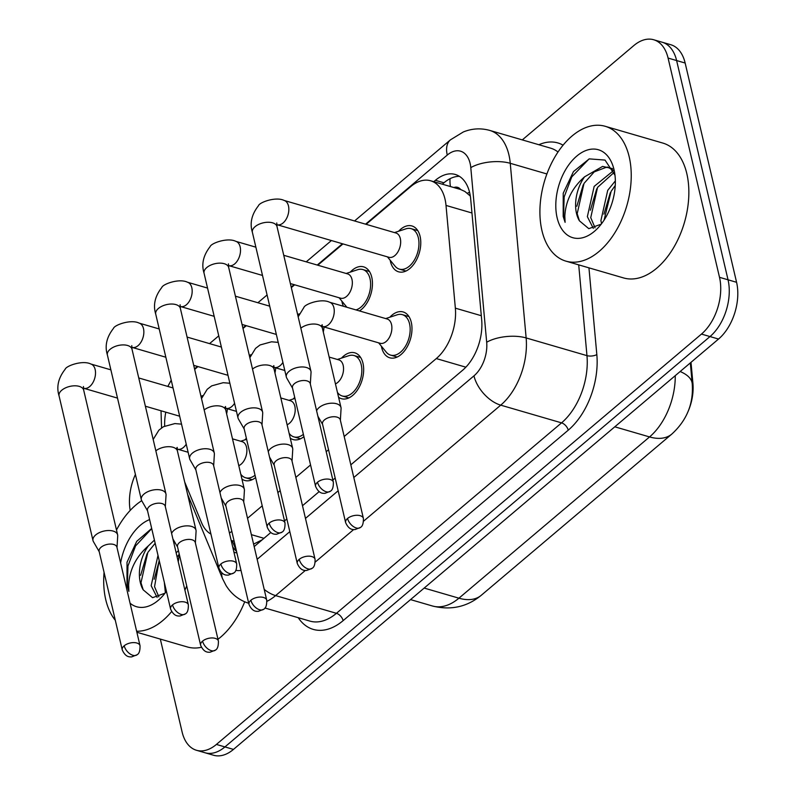 <?xml version="1.0" encoding="UTF-8"?>
<svg xmlns="http://www.w3.org/2000/svg" width="795" height="795" viewBox="0 0 795 795"><rect width="100%" height="100%" fill="white"/><g stroke="black" fill="none" stroke-linecap="round" stroke-linejoin="round"><path stroke-width="1.19" d="M255.593 477.557A23.88 14.598 106.2 0 1 244.79 480.468A23.88 14.598 106.2 0 1 241.928 479.047M303.919 436.664A23.88 14.598 106.2 0 1 293.126 439.575A23.88 14.598 106.2 0 1 290.255 438.154M341.492 358.108A23.88 14.598 106.2 0 1 354.809 352.841A23.88 14.598 106.2 0 1 362.967 363.216A23.88 14.598 106.2 0 1 358.297 388.695A23.88 14.598 106.2 0 1 341.462 398.692A23.88 14.598 106.2 0 1 338.591 397.262M389.818 317.225A23.88 14.598 106.2 0 1 403.144 311.948A23.88 14.598 106.2 0 1 411.293 322.333A23.88 14.598 106.2 0 1 406.633 347.812A23.88 14.598 106.2 0 1 389.788 357.8A23.88 14.598 106.2 0 1 381.63 347.425A23.88 14.598 106.2 0 1 381.381 346.203M227.37 408.729A23.88 14.598 106.2 0 1 226.635 413.837M275.706 367.837A23.88 14.598 106.2 0 1 274.961 372.954M324.032 326.944A23.88 14.598 106.2 0 1 323.297 332.062M350.277 272.119A23.88 14.598 106.2 0 1 363.603 266.852A23.88 14.598 106.2 0 1 371.762 277.226A23.88 14.598 106.2 0 1 359.449 310.925M343.44 306.264A23.88 14.598 106.2 0 1 342.098 302.319A23.88 14.598 106.2 0 1 341.84 301.096M398.613 231.236A23.88 14.598 106.2 0 1 411.929 225.959A23.88 14.598 106.2 0 1 420.088 236.344A23.88 14.598 106.2 0 1 415.417 261.823A23.88 14.598 106.2 0 1 398.583 271.81A23.88 14.598 106.2 0 1 390.425 261.436A23.88 14.598 106.2 0 1 390.176 260.213M344.185 436.495L436.296 358.575A42.135 25.768 -73.8 0 0 455.356 308.162L446.015 205.428A42.135 25.768 -73.8 0 0 445.001 199.088A42.135 25.768 -73.8 0 0 430.612 180.773A42.135 25.768 -73.8 0 0 410.707 186.606L366.127 224.319M470.322 196.037L464.896 191.476L460.663 189.528A14.042 8.586 -73.8 0 0 453.866 187.541M687.466 412.863A37.921 23.194 -73.8 0 0 692.932 383.488L691.004 362.331M430.612 180.773L460.484 189.468A42.135 25.768 106.2 0 1 460.663 189.528M253.585 544.128L262.201 539.805M247.523 518.28L262.221 505.839M277.872 492.592L280.198 490.624M295.849 477.388L310.557 464.946M326.208 451.709L328.534 449.741M184.688 481.979L201.622 522.822A42.135 25.768 -73.8 0 0 210.933 534.091M229.417 532.948A42.135 25.768 -73.8 0 0 231.842 531.388M165.777 412.168A42.135 25.768 -73.8 0 0 164.664 426.05M342.973 243.916L317.791 265.212M294.637 284.799L291.328 287.601M246.311 325.692L242.992 328.494M197.975 366.575L194.666 369.387M293.156 399.001A23.88 14.598 106.2 0 1 294.726 397.45M244.82 439.883A23.88 14.598 106.2 0 1 246.39 438.333M522.305 139.9L633.794 45.593A42.135 25.768 106.2 0 1 653.689 39.75A42.135 25.768 106.2 0 1 668.078 58.065L719.505 277.316A42.135 25.768 106.2 0 1 701.458 334.079L216.399 744.438L224.935 746.922A42.135 25.768 106.2 0 1 205.03 752.766A42.135 25.768 106.2 0 0 224.935 746.922L709.995 336.563L224.935 746.922L233.472 749.407A42.135 25.768 106.2 0 1 213.567 755.25L196.494 750.281A42.135 25.768 106.2 0 1 182.105 731.966L160.322 639.081M719.505 277.316L728.041 279.8A42.135 25.768 106.2 0 1 709.995 336.563A42.135 25.768 106.2 0 0 728.041 279.8L676.615 60.549L728.041 279.8L736.577 282.295A42.135 25.768 106.2 0 1 718.531 339.048L233.472 749.407M653.689 39.75L662.225 42.234A42.135 25.768 106.2 0 1 676.615 60.549A42.135 25.768 106.2 0 0 662.225 42.234L670.761 44.719A42.135 25.768 106.2 0 1 685.151 63.034L736.577 282.295M350.824 464.827L462.62 370.251A42.135 25.768 -73.8 0 0 481.681 319.838L470.7 199.128A42.135 25.768 -73.8 0 0 469.686 192.787A42.135 25.768 -73.8 0 0 455.297 174.473A42.135 25.768 -73.8 0 0 435.402 180.306L433.762 181.687M442.298 184.172L443.938 182.79A42.135 25.768 106.2 0 1 459.391 176.321M130.201 510.42A42.135 25.768 106.2 0 1 135.408 474.416M216.399 744.438A42.135 25.768 106.2 0 1 196.494 750.281M254.161 546.602A42.135 25.768 -73.8 0 0 254.251 546.533L270.787 532.541M284.521 520.924L286.846 518.956M302.498 505.719L319.113 491.658M332.847 480.031L335.172 478.063M233.949 552.247A42.135 25.768 -73.8 0 0 234.356 552.366A42.135 25.768 -73.8 0 0 236.88 552.883M236.503 551.283A42.135 25.768 106.2 0 1 232.657 546.741M387.423 256.865L395.045 266.146A21.067 12.889 -73.8 0 0 399.368 269.117A21.067 12.889 -73.8 0 0 414.225 260.303A21.067 12.889 -73.8 0 0 418.349 237.814A21.067 12.889 -73.8 0 0 411.144 228.662A21.067 12.889 -73.8 0 0 405.907 228.841L394.499 232.587M277.097 224.727L388.914 257.292A12.641 7.731 -73.8 0 0 397.838 252.005A12.641 7.731 -73.8 0 0 400.302 238.51A12.641 7.731 -73.8 0 0 395.99 233.024L284.163 200.459A12.641 7.731 -73.8 0 1 288.476 205.955A12.641 7.731 -73.8 0 1 283.557 222.54A12.641 7.731 -73.8 0 1 277.097 224.727L276.69 224.617M310.328 384.005L311.044 372.368A12.641 6.787 166.8 0 0 310.944 371.275A12.641 6.787 166.8 0 0 306.492 367.519A12.641 6.787 166.8 0 0 289.042 371.364A12.641 6.787 166.8 0 0 286.339 377.049A12.641 6.787 166.8 0 0 286.737 378.062L292.55 388.169M317.523 482.227A9.133 4.899 166.8 0 1 326.944 479.047A9.133 4.899 166.8 0 1 333.353 482.168L310.239 383.617A9.133 4.899 166.8 0 0 307.019 380.904A9.133 4.899 166.8 0 0 294.408 383.687A9.133 4.899 166.8 0 0 292.461 387.791L315.575 486.341C319.232 494.699 323.953 493.119 324.897 493.367L330.362 491.221A9.133 5.307 49.8 0 1 326.218 491.757A9.133 5.307 -130.2 0 1 317.523 482.227A9.133 4.899 166.8 0 0 315.575 486.341M378.639 342.854L386.251 352.135A21.067 12.889 -73.8 0 0 390.574 355.107A21.067 12.889 -73.8 0 0 405.43 346.292A21.067 12.889 -73.8 0 0 409.554 323.803A21.067 12.889 -73.8 0 0 402.359 314.651A21.067 12.889 -73.8 0 0 397.122 314.83L385.704 318.576M391.518 324.499A12.641 7.731 -73.8 0 0 387.195 319.014L329.577 302.229A12.641 7.731 -73.8 0 1 333.89 307.725A12.641 7.731 -73.8 0 1 328.961 324.31A12.641 7.731 -73.8 0 1 322.512 326.507L380.129 343.281A12.641 7.731 -73.8 0 0 389.043 337.994A12.641 7.731 -73.8 0 0 391.518 324.499M340.369 420.227L341.075 408.59A12.641 6.787 166.8 0 0 340.985 407.507A12.641 6.787 166.8 0 0 336.533 403.751A12.641 6.787 166.8 0 0 319.073 407.597A12.641 6.787 166.8 0 0 316.609 410.786M347.564 518.459A9.133 4.899 166.8 0 1 356.975 515.279A9.133 4.899 166.8 0 1 363.394 518.4L340.28 419.849A9.133 4.899 166.8 0 0 337.06 417.137A9.133 4.899 166.8 0 0 324.449 419.909A9.133 4.899 166.8 0 0 322.502 424.013L345.616 522.563C349.273 530.931 353.994 529.351 354.938 529.599L360.403 527.453A9.133 5.307 49.8 0 1 356.259 527.979A9.133 5.307 -130.2 0 1 347.564 518.459A9.133 4.899 166.8 0 0 345.616 522.563M355.971 309.921A21.067 12.889 -73.8 0 0 370.013 278.707A21.067 12.889 -73.8 0 0 362.818 269.545A21.067 12.889 -73.8 0 0 357.581 269.724L346.163 273.47M290.374 283.557L340.588 298.185A12.641 7.731 -73.8 0 0 349.502 292.898A12.641 7.731 -73.8 0 0 351.976 279.403A12.641 7.731 -73.8 0 0 347.654 273.907L283.745 255.294M261.992 424.888L262.708 413.251A12.641 6.787 166.8 0 0 262.618 412.168A12.641 6.787 166.8 0 0 258.166 408.411A12.641 6.787 166.8 0 0 240.706 412.257A12.641 6.787 166.8 0 0 238.003 417.941A12.641 6.787 166.8 0 0 238.401 418.955L244.214 429.062M269.197 523.12A9.133 4.899 166.8 0 1 278.608 519.93A9.133 4.899 166.8 0 1 285.017 523.05L261.903 424.51A9.133 4.899 166.8 0 0 258.683 421.797A9.133 4.899 166.8 0 0 246.082 424.57A9.133 4.899 166.8 0 0 244.125 428.674L267.239 527.224C270.896 535.591 275.627 534.011 276.571 534.26L282.026 532.113A9.133 5.307 49.8 0 1 277.892 532.64A9.133 5.307 -130.2 0 1 269.197 523.12A9.133 4.899 166.8 0 0 267.239 527.224M339.097 297.747L346.709 307.039A21.067 12.889 -73.8 0 0 346.918 307.277M213.666 465.781L214.372 454.144A12.641 6.787 166.8 0 0 214.282 453.051A12.641 6.787 166.8 0 0 209.83 449.294A12.641 6.787 166.8 0 0 192.38 453.14A12.641 6.787 166.8 0 0 189.667 458.824A12.641 6.787 166.8 0 0 190.075 459.838L195.888 469.944M220.861 564.013A9.133 4.899 166.8 0 1 230.272 560.823A9.133 4.899 166.8 0 1 236.691 563.943L213.577 465.393A9.133 4.899 166.8 0 0 210.357 462.68A9.133 4.899 166.8 0 0 197.746 465.463A9.133 4.899 166.8 0 0 195.799 469.567L218.913 568.117C222.57 576.474 227.291 574.894 228.235 575.153L233.7 572.996A9.133 5.307 49.8 0 1 229.556 573.533A9.133 5.307 -130.2 0 1 220.861 564.013A9.133 4.899 166.8 0 0 218.913 568.117M322.223 327.331A21.067 12.889 -73.8 0 0 322.273 326.437M165.33 506.663L166.046 495.027A12.641 6.787 166.8 0 0 165.956 493.943A12.641 6.787 166.8 0 0 161.494 490.187A12.641 6.787 166.8 0 0 144.044 494.033A12.641 6.787 166.8 0 0 141.341 499.717A12.641 6.787 166.8 0 0 141.739 500.731L147.552 510.837M172.535 604.896A9.133 4.899 166.8 0 1 181.946 601.716A9.133 4.899 166.8 0 1 188.355 604.836L165.241 506.286A9.133 4.899 166.8 0 0 162.021 503.573A9.133 4.899 166.8 0 0 149.42 506.345A9.133 4.899 166.8 0 0 147.463 510.45L170.577 609C174.234 617.367 178.964 615.787 179.909 616.036L185.364 613.889A9.133 5.307 49.8 0 1 181.23 614.416A9.133 5.307 -130.2 0 1 172.535 604.896A9.133 4.899 166.8 0 0 170.577 609M273.887 368.224A21.067 12.889 -73.8 0 0 273.937 367.33M117.004 547.556L117.71 535.919A12.641 6.787 166.8 0 0 117.62 534.826A12.641 6.787 166.8 0 0 113.168 531.08A12.641 6.787 166.8 0 0 95.708 534.926A12.641 6.787 166.8 0 0 93.005 540.6A12.641 6.787 166.8 0 0 93.413 541.614L99.226 551.72M124.199 645.788A9.133 4.899 166.8 0 1 133.61 642.598A9.133 4.899 166.8 0 1 140.029 645.719L116.915 547.169A9.133 4.899 166.8 0 0 113.695 544.456A9.133 4.899 166.8 0 0 101.084 547.238A9.133 4.899 166.8 0 0 99.137 551.342L122.251 649.893C125.908 658.25 130.628 656.67 131.573 656.928L137.038 654.772A9.133 5.307 49.8 0 1 132.894 655.309A9.133 5.307 -130.2 0 1 124.199 645.788A9.133 4.899 166.8 0 0 122.251 649.893M225.561 409.107A21.067 12.889 -73.8 0 0 225.611 408.213M337.458 392.472L337.925 393.028A21.067 12.889 -73.8 0 0 342.248 395.99A21.067 12.889 -73.8 0 0 357.104 387.175A21.067 12.889 -73.8 0 0 361.218 364.696A21.067 12.889 -73.8 0 0 354.023 355.534A21.067 12.889 -73.8 0 0 348.786 355.713L337.368 359.459M335.45 383.876A12.641 7.731 -73.8 0 0 343.182 365.392A12.641 7.731 -73.8 0 0 338.869 359.897L329.16 357.074M292.033 461.12L292.749 449.483A12.641 6.787 166.8 0 0 292.659 448.39A12.641 6.787 166.8 0 0 288.197 444.644A12.641 6.787 166.8 0 0 270.747 448.489A12.641 6.787 166.8 0 0 268.283 451.679M299.238 559.352A9.133 4.899 166.8 0 1 308.649 556.162A9.133 4.899 166.8 0 1 315.059 559.282L291.944 460.732A9.133 4.899 166.8 0 0 288.724 458.019A9.133 4.899 166.8 0 0 276.123 460.802A9.133 4.899 166.8 0 0 274.166 464.906L297.28 563.456C300.937 571.814 305.658 570.234 306.602 570.492L312.067 568.336A9.133 5.307 49.8 0 1 307.933 568.872A9.133 5.307 -130.2 0 1 299.238 559.352A9.133 4.899 166.8 0 0 297.28 563.456M287.114 424.759A12.641 7.731 -73.8 0 0 294.846 406.285A12.641 7.731 -73.8 0 0 290.533 400.789L280.824 397.957M243.707 502.003L244.413 490.366A12.641 6.787 166.8 0 0 244.323 489.283A12.641 6.787 166.8 0 0 239.871 485.526A12.641 6.787 166.8 0 0 222.411 489.372A12.641 6.787 166.8 0 0 219.947 492.562M250.902 600.235A9.133 4.899 166.8 0 1 260.313 597.055A9.133 4.899 166.8 0 1 266.732 600.175L243.618 501.625A9.133 4.899 166.8 0 0 240.398 498.912A9.133 4.899 166.8 0 0 227.787 501.695A9.133 4.899 166.8 0 0 225.84 505.799L248.954 604.339C252.601 612.707 257.332 611.126 258.276 611.375L263.731 609.228A9.133 5.307 49.8 0 1 259.597 609.755A9.133 5.307 -130.2 0 1 250.902 600.235A9.133 4.899 166.8 0 0 248.954 604.339M289.132 433.354L289.589 433.921A21.067 12.889 -73.8 0 0 293.911 436.882A21.067 12.889 -73.8 0 0 303.382 434.358M238.778 465.651A12.641 7.731 -73.8 0 0 246.52 447.168A12.641 7.731 -73.8 0 0 242.197 441.672L232.498 438.85M195.371 542.896L196.087 531.259A12.641 6.787 166.8 0 0 195.997 530.176A12.641 6.787 166.8 0 0 191.535 526.419A12.641 6.787 166.8 0 0 174.085 530.265A12.641 6.787 166.8 0 0 171.611 533.455M202.576 641.128A9.133 4.899 166.8 0 1 211.987 637.938A9.133 4.899 166.8 0 1 218.396 641.058L195.282 542.518A9.133 4.899 166.8 0 0 192.062 539.805A9.133 4.899 166.8 0 0 179.461 542.578A9.133 4.899 166.8 0 0 177.504 546.682L200.618 645.232C204.275 653.589 208.996 652.009 209.94 652.268L215.405 650.121A9.133 5.307 49.8 0 1 211.271 650.648A9.133 5.307 -130.2 0 1 202.576 641.128A9.133 4.899 166.8 0 0 200.618 645.232M240.796 474.247L241.253 474.804A21.067 12.889 -73.8 0 0 245.576 477.765A21.067 12.889 -73.8 0 0 255.046 475.241M541.952 230.62A70.228 42.95 106.2 0 1 555.675 155.671A70.228 42.95 106.2 0 1 605.214 126.296A70.228 42.95 106.2 0 1 629.193 156.814A70.228 42.95 106.2 0 1 615.469 231.772A70.228 42.95 106.2 0 1 565.941 261.148A70.228 42.95 106.2 0 1 541.952 230.62M605.214 126.296L662.831 143.07A70.228 42.95 106.2 0 1 686.81 173.598A70.228 42.95 106.2 0 1 673.087 248.547A70.228 42.95 106.2 0 1 623.558 277.932L565.941 261.148M614.118 172.426L597.562 187.372L590.745 217.651L595.067 227.867M613.452 170.686L594.173 186.388L587.356 216.667L593.328 228.404M615.35 180.892L607.728 190.333L600.901 220.613L601.577 223.683M612.478 168.6L602.6 166.413L584.573 176.828A31.75 19.418 106.2 0 0 576.524 213.507A31.75 19.418 106.2 0 0 579.416 220.821L588.787 228.652L601.209 224.16M609.04 167.596L605.989 167.407L594.183 171.919L584.007 183.426L577.19 213.706L579.416 220.821M613.263 170.249L607.38 167M615.26 185.483L611.117 191.327L604.091 220.096M614.018 169.653A45.802 28.004 106.2 0 1 614.485 171.869A45.802 28.004 106.2 0 1 598.228 227.678A45.802 28.004 106.2 0 1 557.126 217.78A45.802 28.004 106.2 0 1 576.753 156.098A45.802 28.004 106.2 0 1 614.018 169.653M614.982 175.218L605.025 160.073L589.254 158.881L573.483 171.551L563.228 193.205L563.188 216.449L565.096 222.342L564.818 216.091C565.672 200.777 572.251 187.69 584.573 176.828M610.312 192.718L603.942 214.163M596.757 188.773L590.387 210.218M583.212 184.828L576.832 206.273M589.045 158.95L571.774 176.878L564.152 196.961L563.566 216.558L565.096 222.342M115.305 620.269A70.228 42.95 106.2 0 1 105.745 599.649A70.228 42.95 106.2 0 1 104.066 572.38M116.487 529.987A70.228 42.95 106.2 0 1 141.719 500.681M159.189 560.455L154.538 586.68L158.871 596.896M157.996 555.367L151.149 585.696L157.122 597.433M164.336 582.387L165.37 592.712M155.164 543.263L147.81 552.455L140.983 582.735L143.209 589.85L152.58 597.681L165.002 593.189M143.209 589.85A31.75 19.418 106.2 0 1 140.317 582.546A31.75 19.418 106.2 0 1 148.367 545.857L154.419 540.093M175.079 542.687L173.926 543.323M173.926 540.689L173.37 540.918M179.054 554.513L177.126 556.967M178.418 550.597L176.182 552.923M179.104 553.489A45.802 28.004 106.2 0 1 178.259 561.767M166.423 591.281A45.802 28.004 106.2 0 1 162.031 596.707A45.802 28.004 106.2 0 1 130.052 603.206M151.686 528.456L136.73 541.335L127.021 562.234L126.991 585.478L128.889 591.371L128.621 585.12C129.466 569.806 136.044 556.719 148.367 545.857M120.611 562.959A45.802 28.004 106.2 0 1 149.609 519.592M244.691 601.815A70.228 42.95 106.2 0 1 217.979 639.269M201.373 647.299A70.228 42.95 106.2 0 1 187.352 646.961L136.869 632.254M186.716 585.935A70.228 42.95 106.2 0 1 184.907 590.119M171.621 611.584A70.228 42.95 106.2 0 1 136.631 631.23M159.239 560.664L154.18 579.247M147.005 553.857L140.636 575.302M151.726 528.615L135.577 545.907L127.955 565.99L127.369 585.587L128.889 591.371M471.962 212.99L446.015 205.428M450.437 186.547A42.135 24.506 -130.2 0 1 450.069 178.676M692.932 383.488L692.177 383.269M467.331 193.225A42.135 18.017 -5.2 0 1 469.567 192.281M481.313 315.714L455.356 308.162M465.85 367.181L436.296 358.575M263.96 538.314L251.359 534.647M481.214 595.336A49.161 28.59 -130.2 0 1 458.934 598.188L649.555 436.932A49.161 28.59 49.8 0 0 671.835 434.07L481.214 595.336C466.983 607.002 450.705 610.55 432.401 605.979A56.187 34.354 -73.8 0 0 458.934 598.188L424.182 588.071M680.142 371.523A49.161 21.018 -5.2 0 1 692.216 383.687C693.687 403.472 686.89 420.277 671.835 434.07M614.793 426.806L649.555 436.932A56.187 34.354 -73.8 0 0 675.263 375.657M685.151 63.034L668.078 58.065M718.531 339.048L701.458 334.079M443.938 182.79L435.402 180.306M353.805 477.517L473.969 375.856A28.093 17.182 -73.8 0 0 486.679 342.248L470.789 167.616A28.093 17.182 -73.8 0 0 470.113 163.382A28.093 17.182 -73.8 0 0 447.257 155.065L365.581 224.16M447.257 155.065A28.093 16.337 49.8 0 1 450.457 139.831L463.326 131.96C472.021 128.452 480.816 127.945 489.72 130.41A56.187 34.354 106.2 0 1 508.909 154.836A56.187 34.354 106.2 0 1 510.251 163.303L546.9 173.966M538.871 144.73A63.203 38.657 106.2 0 1 563.089 145.177M558.01 152.014A56.187 34.354 -73.8 0 0 550.538 148.128L489.72 130.41M588.946 267.845L596.826 354.57A63.203 38.657 106.2 0 1 568.236 430.184L343.122 620.637A63.203 38.657 106.2 0 1 298.224 617.695M470.789 167.616A28.093 12.005 -5.2 0 1 510.251 163.303L526.141 337.935L586.968 355.643L578.71 264.864M486.679 342.248A28.093 12.005 -5.2 0 1 526.141 337.935A56.187 34.354 106.2 0 1 500.721 405.152L561.548 422.861A56.187 34.354 -73.8 0 0 586.968 355.643A7.026 3.001 174.8 0 0 596.826 354.57M305.33 570.462L275.607 595.604L336.434 613.313L561.548 422.861A7.026 4.084 -130.2 0 1 568.236 430.184M264.198 589.393A28.093 16.337 49.8 0 0 275.607 595.604A56.187 34.354 106.2 0 1 266.921 601.338M264.934 608.006L309.891 621.094A56.187 34.354 -73.8 0 0 336.434 613.313A7.026 4.084 -130.2 0 1 343.122 620.637M473.969 375.856A28.093 16.337 49.8 0 0 500.721 405.152L363.603 521.152M353.656 529.569L315.277 562.045M342.416 243.757L317.245 265.053M294.09 284.64L291.199 287.084M269.535 305.419L268.909 305.936M245.754 325.533L242.873 327.977M221.199 346.302L220.583 346.829M197.428 366.416L194.536 368.86M235.877 570.283A28.093 17.182 -73.8 0 0 240.984 570.383M257.143 559.302L289.817 531.646M305.469 518.41L338.153 490.763M187.58 494.321L222.59 578.75A28.093 17.679 -22.5 0 1 221.795 572.907M276.769 222.968L277.008 226.575A12.641 6.787 166.8 0 0 268.134 222.252A12.641 6.787 166.8 0 0 255.096 226.664A12.641 6.787 166.8 0 0 254.629 227.082A12.641 6.787 166.8 0 0 252.393 232.339L286.339 377.049M321.657 325.483L322.184 324.748L322.422 328.345A12.641 6.787 166.8 0 0 313.786 324.022A12.641 6.787 166.8 0 0 300.838 328.166M228.364 265.51L228.761 265.619A12.641 7.731 -73.8 0 0 235.221 263.433A12.641 7.731 -73.8 0 0 240.15 246.838A12.641 7.731 -73.8 0 0 235.827 241.342L255.871 247.175M228.433 263.861L228.682 267.458A12.641 6.787 166.8 0 0 219.798 263.135A12.641 6.787 166.8 0 0 206.77 267.547A12.641 6.787 166.8 0 0 206.293 267.975A12.641 6.787 166.8 0 0 204.067 273.232L238.003 417.941M180.028 306.403L180.435 306.502A12.641 7.731 -73.8 0 0 186.895 304.316A12.641 7.731 -73.8 0 0 191.814 287.73A12.641 7.731 -73.8 0 0 187.501 282.235L207.545 288.068M180.107 304.753L180.346 308.351A12.641 6.787 166.8 0 0 171.472 304.028A12.641 6.787 166.8 0 0 158.434 308.44A12.641 6.787 166.8 0 0 157.957 308.858A12.641 6.787 166.8 0 0 155.731 314.124L189.667 458.824M131.702 347.286L132.099 347.395A12.641 7.731 -73.8 0 0 138.559 345.209A12.641 7.731 -73.8 0 0 143.488 328.613A12.641 7.731 -73.8 0 0 139.165 323.118L159.209 328.961M131.771 345.636L132.01 349.234A12.641 6.787 166.8 0 0 123.136 344.911A12.641 6.787 166.8 0 0 110.108 349.323A12.641 6.787 166.8 0 0 109.63 349.75A12.641 6.787 166.8 0 0 107.395 355.007L141.341 499.717M83.366 388.179L83.773 388.288A12.641 7.731 -73.8 0 0 90.223 386.092A12.641 7.731 -73.8 0 0 95.152 369.506A12.641 7.731 -73.8 0 0 90.839 364.011L110.883 369.844M83.445 386.529L83.684 390.126A12.641 6.787 166.8 0 0 74.8 385.804A12.641 6.787 166.8 0 0 61.771 390.216A12.641 6.787 166.8 0 0 61.294 390.633A12.641 6.787 166.8 0 0 59.069 395.9L93.005 540.6M273.321 366.376L273.848 365.63L274.086 369.238A12.641 6.787 166.8 0 0 265.451 364.915A12.641 6.787 166.8 0 0 252.502 369.059M284.799 370.48L274.176 367.389A12.641 7.731 -73.8 0 0 280.635 365.203A12.641 7.731 -73.8 0 0 282.901 362.411M224.995 407.269L225.522 406.523L225.76 410.121A12.641 6.787 166.8 0 0 217.124 405.798A12.641 6.787 166.8 0 0 204.176 409.942M236.463 411.373L225.84 408.282A12.641 7.731 -73.8 0 0 232.299 406.096A12.641 7.731 -73.8 0 0 234.565 403.303M176.659 448.151L177.186 447.416L177.424 451.013A12.641 6.787 166.8 0 0 168.788 446.691A12.641 6.787 166.8 0 0 155.84 450.835M188.127 452.266L177.514 449.165A12.641 7.731 -73.8 0 0 183.973 446.979A12.641 7.731 -73.8 0 0 186.239 444.186M232.2 540.699L236.403 550.846M234.157 541.266L231.166 540.401M690.328 362.908L692.216 383.687M432.401 605.979L410.538 599.609M222.59 578.75L226.028 585.478C231.564 594.372 239.245 600.344 249.073 603.385M161.554 427.919L161.027 410.776M167.825 386.43L171.223 380.169M450.457 139.831L354.56 220.96M331.406 240.547L306.224 261.843M267.08 294.965L257.898 302.736M218.754 335.848L209.562 343.619M333.353 482.168C333.453 487.176 332.459 490.197 330.362 491.221M411.144 228.662L417.743 230.58M284.163 200.459C275.915 196.315 259.309 202.367 258.474 205.726C251.618 214.451 249.59 223.325 252.393 232.339M399.368 269.117L405.967 271.035M277.008 226.575L310.944 371.275M363.394 518.4C363.494 523.408 362.5 526.429 360.403 527.453M402.359 314.651L408.958 316.569M298.175 316.817L303.879 307.506C304.724 304.137 321.329 298.085 329.577 302.229M390.574 355.107L397.172 357.025M322.422 328.345L340.985 407.507M322.591 424.401L317.881 416.212M285.017 523.05C285.127 528.069 284.123 531.08 282.026 532.113M362.818 269.545L369.417 271.463M235.827 241.342C227.589 237.198 210.983 243.25 210.138 246.619C203.291 255.344 201.264 264.208 204.067 273.232M262.499 275.448L228.761 265.619M228.682 267.458L262.618 412.168M236.691 563.943C236.791 568.952 235.797 571.973 233.7 572.996M297.837 314.363L299.367 313.856M298.98 314.701L297.578 314.293M269.714 306.174L235.419 296.187M187.501 282.235C179.253 278.091 162.647 284.143 161.802 287.502C154.955 296.227 152.928 305.101 155.731 314.124M276.342 334.437L242.048 324.449M214.173 316.33L180.435 306.502M180.346 308.351L214.282 453.051M188.355 604.836C188.455 609.844 187.461 612.856 185.364 613.889M249.501 355.246L251.031 354.749M250.654 355.584L249.252 355.176M221.378 347.057L187.083 337.07M139.165 323.118C130.927 318.974 114.321 325.026 113.476 328.395C106.629 337.12 104.602 345.984 107.395 355.007M228.006 375.32L193.712 365.342M165.837 357.223L132.099 347.395M132.01 349.234L165.956 493.943M140.029 645.719C140.129 650.727 139.135 653.748 137.038 654.772M201.175 396.139L202.705 395.632M202.318 396.476L200.916 396.069M173.052 387.95L138.747 377.963M90.839 364.011C82.591 359.867 65.985 365.919 65.14 369.287C58.293 378.003 56.266 386.877 59.069 395.9M179.68 416.212L145.386 406.225M117.511 398.106L83.773 388.288M83.684 390.126L117.62 534.826M315.059 559.282C315.158 564.291 314.164 567.312 312.067 568.336M354.023 355.534L360.622 357.452M249.849 357.7L255.553 348.389L260.035 344.97L271.532 341.8L278.2 342.377M342.248 395.99L348.836 397.917M274.086 369.238L292.659 448.39M274.255 465.284L269.555 457.105M266.732 600.175C266.832 605.184 265.838 608.205 263.731 609.228M289.042 400.352L294.955 398.414M201.513 398.593L207.217 389.282L211.699 385.863L223.206 382.693L229.874 383.26M293.911 436.882L300.51 438.8M225.76 410.121L244.323 489.283M225.929 506.177L221.219 497.998M218.396 641.058C218.496 646.067 217.502 649.088 215.405 650.121M240.706 441.235L246.619 439.297M153.177 439.476L158.891 430.165L163.373 426.746L174.87 423.576L181.538 424.152M245.576 477.765L252.174 479.693M177.424 451.013L195.997 530.176M177.593 547.069L172.893 538.881M189.2 501.198L190.611 501.615"/></g></svg>
